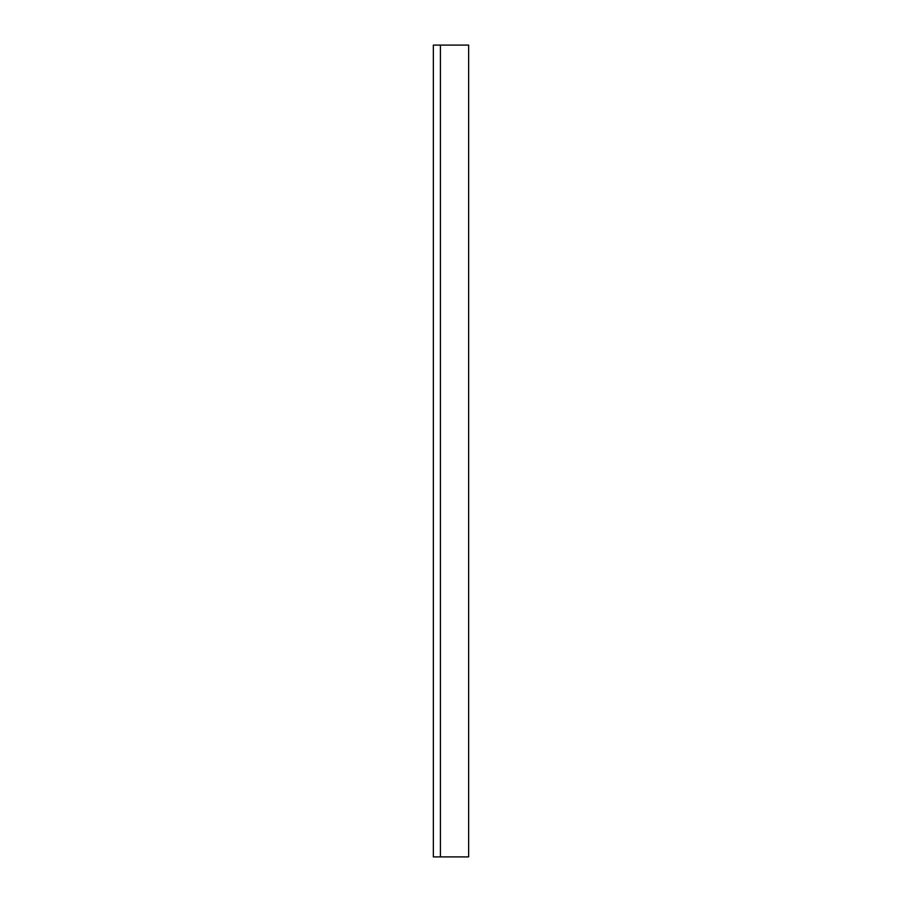 <?xml version="1.0" encoding="UTF-8"?>
<svg xmlns="http://www.w3.org/2000/svg" width="902" height="902" viewBox="0 0 902 902"><rect width="100%" height="100%" fill="white"/><g stroke="black" fill="none" stroke-linecap="round" stroke-linejoin="round"><path stroke-width="1.35" d="M440.413 45.1L433.355 45.1L433.355 856.9L440.413 856.9L440.413 45.1L468.645 45.1L468.645 856.9L440.413 856.9"/></g></svg>
